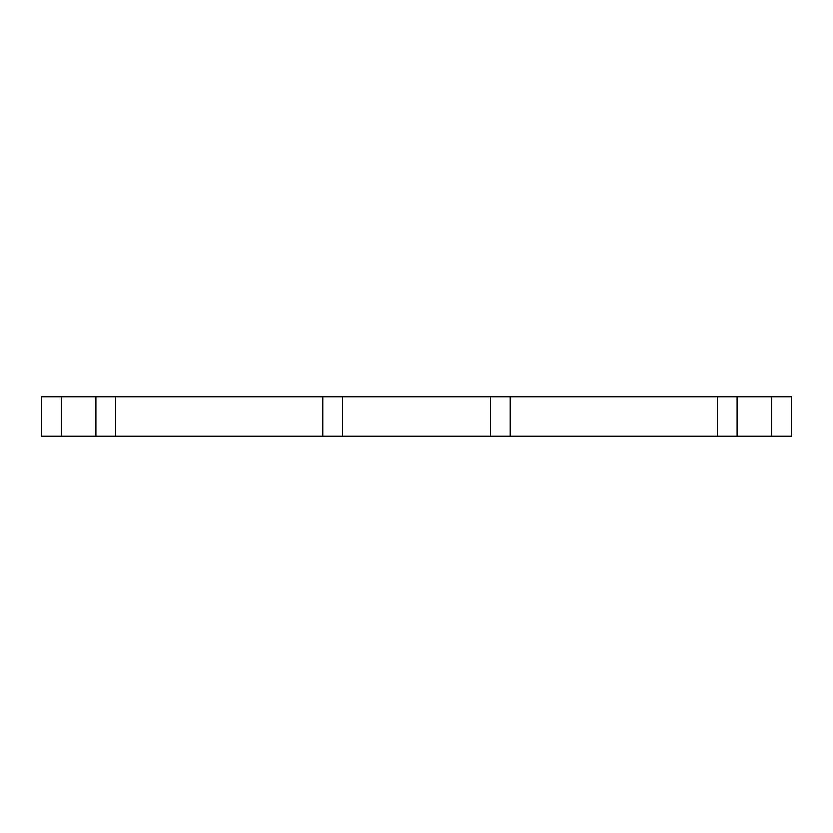 <?xml version="1.0" encoding="UTF-8"?>
<svg xmlns="http://www.w3.org/2000/svg" width="833" height="833" viewBox="0 0 833 833"><rect width="100%" height="100%" fill="white"/><g stroke="black" fill="none" stroke-linecap="round" stroke-linejoin="round"><path stroke-width="1.25" d="M771.618 436.232L771.618 396.768L791.35 396.768L791.35 436.232L510.212 436.232L510.212 396.768L322.788 396.768L322.788 436.232L342.519 436.232L342.519 396.768M510.212 436.232L342.519 436.232M322.788 396.768L115.631 396.768L115.631 436.232L322.788 436.232M115.631 396.768L41.65 396.768L41.65 436.232L61.382 436.232L61.382 396.768M115.631 436.232L61.382 436.232M771.618 396.768L510.212 396.768M717.369 436.232L717.369 396.768M490.481 436.232L490.481 396.768M95.91 436.232L95.91 396.768M737.09 436.232L737.09 396.768"/></g></svg>
